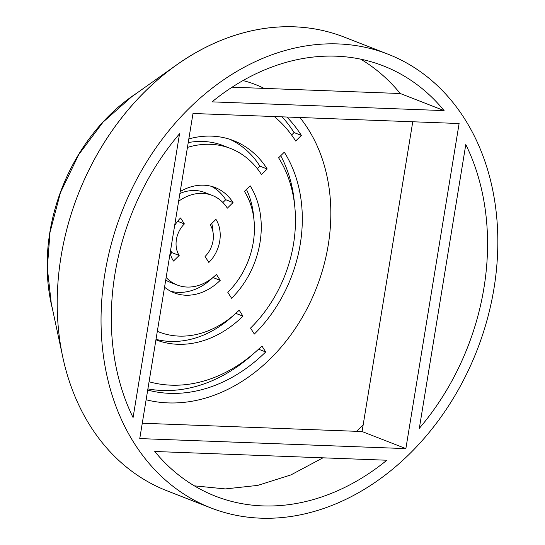 <?xml version="1.0" encoding="UTF-8"?>
<svg xmlns="http://www.w3.org/2000/svg" width="545" height="545" viewBox="0 0 545 545"><rect width="100%" height="100%" fill="white"/><g stroke="black" fill="none" stroke-linecap="round" stroke-linejoin="round"><path stroke-width="0.82" d="M344.011 37.026A243.54 190.614 111.3 0 0 176.58 64.91A243.54 190.614 111.3 0 0 61.04 256.62A243.54 190.6 -68.7 0 1 344.079 37.053L387.917 54.146A243.54 190.6 -68.7 0 1 493.995 288.38A243.54 190.6 -68.7 0 1 210.949 507.947A243.54 190.6 -68.7 0 1 121.862 211.801A243.54 190.6 -68.7 0 1 387.917 54.146M232.116 87.18L400.262 93.515A230.964 180.77 111.3 0 0 390.24 82.384M362.078 431.531L356.519 431.32A230.964 180.77 111.3 0 0 363.181 424.78L362.078 431.531L405.868 448.61L459.108 123.517L192.998 113.483L139.758 438.582L405.868 448.61M322.953 457.827L290.914 474.92L257.799 485.391L225.371 488.919L194.333 485.84M146.114 399.764A167.097 130.773 111.3 0 0 305.18 312.176A167.097 130.773 111.3 0 0 299.886 117.516M264.08 88.379A167.097 130.773 111.3 0 0 242.968 80.571M412.756 121.767L363.181 424.78M356.519 431.32L142.272 423.233M62.137 354.059L51.264 303.367L47.326 268.045L50.017 232.231L60.447 192.651L78.705 154.651L103.073 122.107L131.713 96.744L176.58 64.91M286.868 117.025A157.28 123.088 -68.7 0 1 301.378 135.412L295.683 141.012A148.88 116.514 111.3 0 0 274.292 116.548M291.589 135.003L294.068 132.564L301.378 135.412M294.068 132.564A157.28 123.088 111.3 0 0 282.085 116.841M278.597 157.798L284.292 152.205A132.081 103.373 -68.7 0 1 254.331 334.065L250.536 328.097A123.688 96.799 111.3 0 0 278.597 157.798M294.538 204.321A132.081 103.373 111.3 0 0 280.709 155.72M170.394 254.079L171.873 252.628L179.176 255.476L173.48 261.069A31.31 24.505 -68.7 0 1 170.135 253.091M174.632 225.644A31.31 24.505 -68.7 0 1 180.586 217.966L184.374 223.934A22.91 17.931 111.3 0 0 179.176 255.476M177.602 221.29L184.374 223.934M171.873 252.628A22.91 17.931 -68.7 0 1 170.599 250.25M180.211 191.561A56.503 44.22 -68.7 0 1 215.241 187.569A56.503 44.22 -68.7 0 1 233.035 202.563L227.34 208.156A48.103 37.646 111.3 0 0 212.189 195.396A48.103 37.646 111.3 0 0 178.624 201.255M222.878 202.508L225.725 199.715L233.035 202.563M225.725 199.715A56.503 44.22 111.3 0 0 211.508 186.349M179.891 193.489A48.103 37.646 -68.7 0 1 204.886 192.542L212.189 195.396M235.794 313.368L242.961 316.161A106.888 83.651 -68.7 0 1 155.931 339.814M157.321 331.319A98.495 77.083 111.3 0 0 158.929 331.973A98.495 77.083 111.3 0 0 239.166 310.194L242.961 316.161M156.006 339.344A106.888 83.651 111.3 0 0 233.485 315.385M188.829 138.921A106.888 83.651 -68.7 0 1 233.553 140.624A106.888 83.651 -68.7 0 1 267.207 168.991L261.511 174.584A98.495 77.083 111.3 0 0 230.501 148.451A98.495 77.083 111.3 0 0 187.439 147.416M257.329 168.664L259.897 166.136L267.207 168.991M259.897 166.136A106.888 83.651 111.3 0 0 229.854 139.309M188.229 142.586A98.495 77.083 -68.7 0 1 223.191 145.597L230.501 148.451M244.426 191.37L250.121 185.777A81.696 63.935 -68.7 0 1 231.591 298.258L227.796 292.29A73.296 57.361 111.3 0 0 244.426 191.37M253.745 217.952A81.696 63.935 111.3 0 0 246.422 189.408M215.949 219.349A31.31 24.505 -68.7 0 1 208.844 262.458L205.056 256.491A22.91 17.931 111.3 0 0 210.254 224.949L215.949 219.349M212.911 231.707A31.31 24.505 111.3 0 0 211.733 223.491M212.938 277.521L220.214 280.355A56.503 44.22 -68.7 0 1 174.189 292.849A56.503 44.22 -68.7 0 1 164.556 287.174M166.143 277.48A48.103 37.646 111.3 0 0 177.241 285.028A48.103 37.646 111.3 0 0 216.426 274.394L220.214 280.355M170.612 291.221A56.503 44.22 111.3 0 0 212.707 277.712M177.241 285.028L169.931 282.181A48.103 37.646 -68.7 0 1 165.707 280.13M258.575 349.181L265.701 351.961A157.28 123.088 -68.7 0 1 147.702 390.056M149.064 381.745A148.88 116.514 111.3 0 0 261.913 346L265.701 351.961M147.893 388.898A157.28 123.088 111.3 0 0 254.283 353.024M52.613 309.669A172.159 134.731 -68.7 0 1 49.874 232.177A172.159 134.731 -68.7 0 1 137.095 92.929M154.766 451.485A230.944 180.736 111.3 0 0 215.527 496.209A230.944 180.736 111.3 0 0 386.841 460.232L154.766 451.485M133.075 417.552L179.55 133.757A230.944 180.736 111.3 0 0 133.075 417.552M210.949 507.947L167.117 490.854A243.54 190.6 -68.7 0 1 61.04 256.62M444.1 110.608A230.944 180.736 111.3 0 0 383.339 65.884A230.944 180.736 111.3 0 0 212.025 101.861L444.1 110.608L400.262 93.515A230.944 180.736 111.3 0 0 360.708 59.167M465.791 144.548L419.316 428.343A230.944 180.736 111.3 0 0 465.791 144.548M157.321 331.346L158.929 331.973"/></g></svg>

